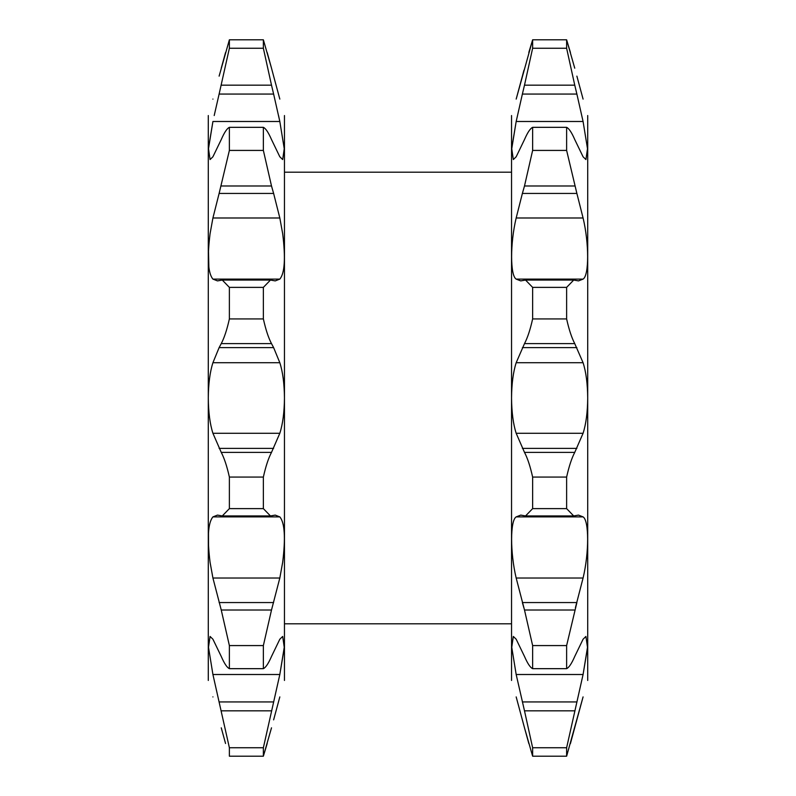 <?xml version="1.0" encoding="UTF-8"?>
<svg xmlns="http://www.w3.org/2000/svg" width="796" height="796" viewBox="0 0 796 796"><rect width="100%" height="100%" fill="white"/><g stroke="black" fill="none" stroke-linecap="round" stroke-linejoin="round"><path stroke-width="1.19" d="M587.707 680.461L587.707 115.539M566.623 287.376L532.633 287.376L525.539 280.053L520.753 280.898L516.176 279.107C510.117 275.496 510.087 243.347 516.176 217.985L522.375 193.438L576.881 193.438L583.08 217.985C589.139 243.228 589.169 275.476 583.08 279.107L578.503 280.898L573.717 280.053L566.623 287.376L566.623 318.927C568.981 329.544 571.687 337.773 574.752 343.623L583.08 362.717C586.025 371.871 587.567 383.632 587.707 398C587.577 412.288 586.035 424.049 583.08 433.283L574.752 452.377C571.717 458.128 569.011 466.366 566.623 477.073L566.623 508.624L573.717 515.947L578.503 515.102L583.08 516.893C589.139 520.504 589.169 552.653 583.08 578.015L575.399 607.776M570.404 743.613L583.08 696.908L566.623 756.2L566.623 747.742L583.08 674.51L587.498 647.297L585.936 636.442L583.08 639.218L574.752 656.441C571.687 663.506 568.981 667.585 566.623 668.67L566.623 645.576L576.881 602.562L522.375 602.562L523.858 607.776M583.08 696.908C589.159 675.227 589.159 675.227 583.08 696.908C589.159 675.227 589.159 675.227 583.08 696.908M583.08 674.481L587.398 648.541M574.752 710.828L524.494 710.828L532.633 747.742L532.633 756.2L524.494 727.823L528.842 743.613M532.633 48.258L524.494 85.172L574.752 85.172L566.623 48.258L532.633 48.258L532.633 39.8L566.623 39.8L566.623 48.258M511.539 115.539L511.539 680.461M524.494 727.823L516.176 696.908C510.097 675.227 510.097 675.227 516.176 696.908L524.494 727.823M524.494 710.828L516.176 674.51L511.758 647.317L513.32 636.442L516.176 639.218L524.494 656.441C527.569 663.506 530.275 667.585 532.633 668.67L532.633 645.576L524.494 610.005L516.176 578.015C510.117 552.772 510.087 520.524 516.176 516.893L520.753 515.102L525.539 515.947L573.717 515.947M574.752 452.377L524.494 452.377C527.539 458.128 530.245 466.366 532.633 477.073L532.633 508.624L525.539 515.947M524.494 452.377L516.176 433.283C513.231 424.129 511.689 412.368 511.539 398C511.679 383.712 513.221 371.951 516.176 362.717L524.494 343.623L574.752 343.623M208.293 115.539L208.293 680.461M208.492 532.574L208.542 547.399M210.064 562.265L212.92 578.015L210.064 562.265C207.059 537.877 208.015 522.753 212.92 516.893L217.497 515.102L222.283 515.947L229.377 508.624L229.377 477.073C227.019 466.456 224.313 458.227 221.248 452.377L212.92 433.283C209.975 424.129 208.433 412.368 208.293 398C208.423 383.712 209.965 371.951 212.92 362.717L219.119 347.613L273.625 347.613L279.824 362.717C282.769 371.871 284.311 383.632 284.461 398C284.321 412.288 282.779 424.049 279.824 433.283L271.506 452.377L221.248 452.377M221.248 727.823L225.557 743.494M212.92 696.908C206.841 675.227 206.841 675.227 212.92 696.908M271.506 727.823L263.367 756.2L229.377 756.2L229.377 747.742L212.92 674.51L208.502 647.317L210.064 636.442L212.92 639.218L221.248 656.441C224.283 663.466 226.989 667.536 229.377 668.67L229.377 645.576L221.248 610.005L212.92 578.015L279.824 578.015L271.506 610.005L221.248 610.005M229.377 508.624L263.367 508.624L270.461 515.947L275.247 515.102L279.824 516.893C284.729 522.733 285.674 537.857 282.68 562.265L279.824 578.015M212.92 279.107C208.015 273.267 207.069 258.143 210.064 233.735L212.92 217.985L219.119 193.438L273.625 193.438L279.824 217.985L282.68 233.735C285.684 258.123 284.729 273.247 279.824 279.107L275.247 280.898L270.461 280.053L222.283 280.053L217.497 280.898L212.92 279.107L279.824 279.107M284.461 680.461L284.461 115.539M263.367 508.624L263.367 477.073C265.725 466.456 268.431 458.227 271.506 452.377M229.377 756.2L263.367 756.2L263.367 747.742L279.824 674.51L284.252 647.297L282.68 636.442L279.824 639.218L271.506 656.441C268.461 663.466 265.755 667.536 263.367 668.67L263.367 645.576L271.506 610.005M273.625 719.863L279.824 696.908C285.903 675.227 285.903 675.227 279.824 696.908C285.903 675.227 285.903 675.227 279.824 696.908L273.625 719.863M263.367 756.2L267.187 743.494M279.824 674.481L284.142 648.541M214.204 115.539L219.119 94.067L273.625 94.067L279.824 121.489L284.242 148.683L282.68 159.558L279.824 156.782L271.506 139.559C268.431 132.494 265.725 128.415 263.367 127.33L229.377 127.33C227.019 128.415 224.313 132.494 221.248 139.559L212.92 156.782L210.064 159.558L208.502 148.703L212.92 121.489L208.602 147.459M566.643 39.88L570.433 52.466M576.881 76.137L583.08 99.092C589.159 120.773 589.159 120.773 583.08 99.092L576.881 76.137M574.752 68.177L566.623 39.8M576.881 94.067L583.08 121.489L587.498 148.683L585.936 159.558L583.08 156.782L574.752 139.559C571.717 132.534 569.011 128.464 566.623 127.33L532.633 127.33C530.245 128.464 527.539 132.534 524.494 139.559L516.176 156.782L513.32 159.558L511.748 148.703L516.176 121.489L522.375 94.067L576.881 94.067L574.752 85.172M566.623 127.33L566.623 150.424L576.881 193.438M566.623 756.2L532.633 756.2L566.623 756.2M566.623 747.742L532.633 747.742M566.623 668.67L532.633 668.67M566.623 645.576L532.633 645.576M566.623 508.624L532.633 508.624M566.623 477.073L532.633 477.073M566.623 318.927L532.633 318.927C530.275 329.544 527.569 337.773 524.494 343.623M532.633 287.376L532.633 318.927M566.623 150.424L532.633 150.424L524.494 185.995L574.752 185.995M532.633 127.33L532.633 150.424M522.375 76.137L516.176 99.092C510.097 120.773 510.097 120.773 516.176 99.092C510.097 120.773 510.097 120.773 516.176 99.092L532.633 39.8M532.614 39.88L528.823 52.466M583.08 121.489L516.176 121.489L511.858 147.459M522.375 193.438L524.494 185.995M522.375 94.067L524.494 85.172M522.524 75.57L523.967 70.167M222.283 280.053L229.377 287.376L229.377 318.927C226.989 329.634 224.283 337.872 221.248 343.623L219.119 347.613M229.377 127.33L229.377 150.424L219.119 193.438M219.119 76.137L229.377 39.8L229.377 48.258L219.119 94.067M212.92 99.092C206.841 120.773 206.841 120.773 212.92 99.092C206.841 120.773 206.841 120.773 212.92 99.092M221.248 68.177L225.547 52.536M208.472 249.815L208.86 267.366M229.377 477.073L263.367 477.073M229.377 645.576L263.367 645.576M229.377 668.67L263.367 668.67M229.377 747.742L263.367 747.742M229.377 39.8L263.367 39.8L271.506 68.177L267.197 52.536M279.824 99.092C285.903 120.773 285.903 120.773 279.824 99.092L273.625 76.137L279.824 99.092M229.377 48.258L263.367 48.258L263.367 39.8M221.248 85.172L271.506 85.172L263.367 48.258M229.377 150.424L263.367 150.424L263.367 127.33M221.248 185.995L271.506 185.995L263.367 150.424M229.377 287.376L263.367 287.376L270.461 280.053M229.377 318.927L263.367 318.927L263.367 287.376M221.248 343.623L271.506 343.623C268.461 337.872 265.755 329.634 263.367 318.927M212.92 121.489L279.824 121.489L278.54 115.539M273.625 76.137L271.506 68.177M271.506 85.172L273.625 94.067M271.506 185.995L273.625 193.438M271.506 343.623L273.625 347.613M279.824 433.283L212.92 433.283M273.625 701.933L219.119 701.933M583.08 674.51L516.176 674.51M574.752 610.005L524.494 610.005M516.176 516.893L583.08 516.893M583.08 578.015L516.176 578.015M583.08 433.283L516.176 433.283M516.176 362.717L583.08 362.717M516.176 217.985L583.08 217.985M583.08 279.107L516.176 279.107M576.881 701.933L522.375 701.933M522.375 448.387L576.881 448.387M522.375 347.613L576.881 347.613M212.92 362.717L279.824 362.717M212.92 516.893L279.824 516.893M279.824 674.51L212.92 674.51M271.506 710.828L221.248 710.828M212.92 217.985L279.824 217.985M273.625 448.387L219.119 448.387M273.625 602.562L219.119 602.562M511.47 623.805L284.53 623.805M525.539 280.053L573.717 280.053M270.461 515.947L222.283 515.947M511.47 172.195L284.53 172.195"/></g></svg>
